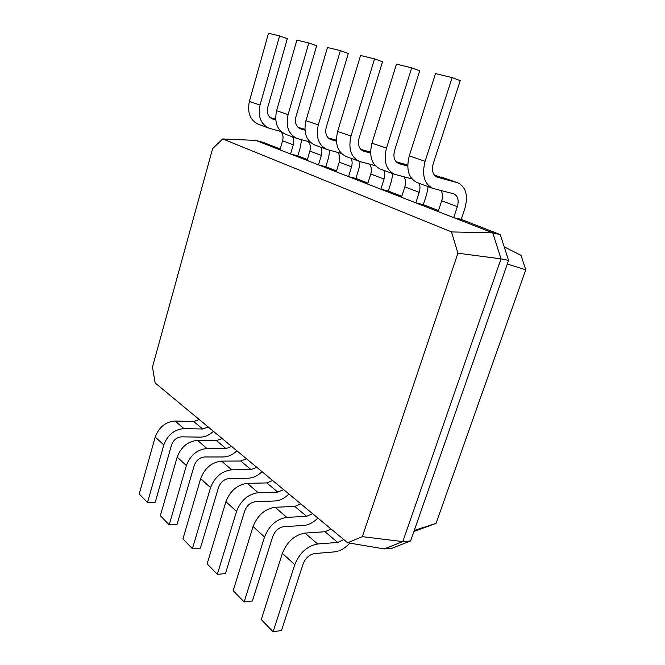 <?xml version="1.0" encoding="UTF-8"?>
<svg xmlns="http://www.w3.org/2000/svg" width="665" height="665" viewBox="0 0 665 665"><rect width="100%" height="100%" fill="white"/><g stroke="black" fill="none" stroke-linecap="round" stroke-linejoin="round"><path stroke-width="1" d="M451.51 231.927L222.709 138.943L212.617 148.661L152.493 366.98L155.12 382.924L347.654 542.765L362.334 536.663L457.911 253.207L451.51 231.927L492.748 232.875L438.152 211.578L441.71 200.788C442.94 196.757 442.732 193.332 441.078 190.531M457.337 206.682C459.074 200.24 457.911 195.959 453.846 193.856L432.832 188.353C424.245 183.997 421.668 174.978 425.101 161.279L452.142 77.606L460.222 80.615L433.256 163.582C431.51 170.456 432.815 174.986 437.163 177.164L457.778 182.784C466.015 187.006 468.376 195.593 464.852 208.536L461.211 219.4L453.688 217.638L457.337 206.682L441.71 200.788M432.832 188.353L417.154 182.601C408.568 178.262 405.941 169.359 409.258 155.884L435.525 73.591L452.142 77.606M434.378 175.136L457.778 182.784M222.709 138.943L255.834 140.423L262.941 142.277L280.206 148.985M438.152 211.578L255.834 140.423M457.911 253.207L501.011 258.851L492.748 232.875L500.28 234.604L461.211 219.4M419.058 183.299C420.197 185.942 420.255 188.943 419.216 192.31L415.8 202.85L423.297 204.654L438.493 210.564M307.371 159.558L297.82 155.843L290.588 153.989L293.273 144.812C294.08 141.886 293.872 139.234 292.642 136.874M279.957 149.841L282.583 140.781C283.539 137.048 282.966 133.948 280.854 131.471M401.494 197.264L404.819 186.882C405.991 182.892 405.683 179.533 403.904 176.799M336.532 170.897L325.825 166.732L318.51 164.887L321.353 155.402C322.209 152.376 322.026 149.65 320.813 147.214M307.105 160.431L309.882 151.08C310.887 147.281 310.364 144.114 308.319 141.578M383.755 170.331C384.927 172.9 385.027 175.809 384.062 179.051L380.862 189.217L388.302 191.038L401.801 196.291M367.629 184.055L370.754 174.031C371.868 170.107 371.477 166.815 369.59 164.147M367.92 183.108L355.908 178.436L348.526 176.599L351.536 166.782C352.442 163.648 352.3 160.839 351.103 158.337M336.257 171.811L339.2 162.135C340.256 158.27 339.798 155.036 337.82 152.435M362.334 536.663L402.807 541.593L501.011 258.851L508.559 260.389L500.28 234.604M504.203 246.831L521.044 255.377L525.766 269.799L507.295 264.022M411.943 178.91L394.619 174.321C386.049 170.024 383.339 161.287 386.49 148.129L411.677 67.83L419.723 70.789L394.586 150.431C392.982 157.04 394.353 161.42 398.692 163.573L407.703 166.05M428.16 186.641L426.706 194.188L423.297 204.654M347.654 542.765L384.204 548.916L402.807 541.593L410.596 540.961L508.559 260.389M281.071 131.529L269.026 128.204L258.411 124.305C250.148 120.29 247.139 112.659 249.375 101.429L268.502 33.25L279.599 35.935L287.33 38.661L267.771 107.306C266.599 113.025 268.12 116.899 272.326 118.919L275.726 119.891M270.015 117.522L275.667 119.118M269.026 128.204C260.73 124.156 257.729 116.442 260.032 105.062L279.599 35.935M301.478 139.725L300.505 146.724L297.82 155.843M310.056 142.052L296.939 138.453L285.534 134.264C277.172 130.182 274.204 122.327 276.607 110.706L296.881 40.1L308.834 42.992L316.656 45.777L295.917 116.882C294.662 122.801 296.158 126.791 300.405 128.844L304.919 130.116M298.003 127.347L304.869 129.276M394.619 174.321L380.205 169.026C371.652 164.754 368.9 156.134 371.943 143.175L396.448 64.156L411.677 67.83M396.007 161.703L407.703 165.169M296.939 138.453C288.552 134.338 285.601 126.392 288.078 114.613L308.834 42.992M329.74 150.265L328.66 157.314L325.825 166.732M375.185 165.627L359.457 161.412C350.929 157.173 348.119 148.711 351.012 136.051L374.561 58.869L382.541 61.762L359.042 138.345C357.562 144.704 358.992 148.952 363.306 151.071L370.588 153.091M392.816 173.656L391.502 180.955L388.302 191.038M341.336 153.382L326.997 149.492L314.703 144.978C306.266 140.822 303.348 132.734 305.942 120.697L327.471 47.489L340.389 50.615L348.302 53.458L326.257 127.198C324.894 133.333 326.357 137.439 330.646 139.525L336.448 141.155M328.153 137.921L336.407 140.224M359.457 161.412L346.166 156.533C337.662 152.31 334.811 143.964 337.621 131.487L360.555 55.486L374.561 58.869M360.713 149.342L370.571 152.119M326.997 149.492C318.535 145.311 315.642 137.123 318.319 124.912L340.389 50.615M360.098 161.62L358.917 168.694L355.908 178.436M413.913 531.468L436.057 523.363L525.766 269.799M384.204 548.916L391.984 548.251L410.596 540.961M414.262 530.462L436.057 523.363M199.259 419.565L193.731 421.519L175.111 421.02C165.61 421.768 158.977 427.105 155.211 437.046L139.234 493.987L147.514 502.499L155.244 502.225L171.553 444.976C173.449 439.981 176.782 437.271 181.553 436.839L200.29 437.121C204.961 437.063 209.342 435.134 213.423 431.319M343.822 539.581L337.712 542.44L317.637 543.978C307.263 545.923 299.641 552.823 294.77 564.685L273.107 631.75L281.478 630.52L303.132 563.903C305.543 558.026 309.325 554.585 314.495 553.579L334.586 551.875C339.915 551.26 344.977 548.342 349.782 543.122M208.22 427.005L202.65 429.008L183.914 428.609C174.346 429.415 167.647 434.852 163.814 444.91L147.514 502.499M331.045 528.974L324.986 531.751L305.002 533.081C294.686 534.901 287.147 541.659 282.384 553.355L261.254 619.556L273.107 631.75M222.102 438.526L216.466 440.612L197.563 440.388C187.887 441.294 181.088 446.872 177.164 457.121L160.34 515.699L169.193 524.81L177.048 524.386L194.238 465.475C196.217 460.33 199.633 457.495 204.488 456.98L223.507 456.963C228.253 456.83 232.717 454.785 236.898 450.812M312.617 513.671L306.615 516.323L286.781 517.362C276.557 519.008 269.134 525.558 264.52 537.012L244.155 601.95L252.401 600.969L272.758 536.456C275.052 530.778 278.735 527.511 283.83 526.655L303.672 525.466C308.618 525.034 313.348 522.557 317.87 518.035M231.669 446.473L225.992 448.617L206.973 448.509C197.239 449.482 190.365 455.159 186.366 465.542L169.193 524.81M300.779 503.854L294.828 506.422L275.094 507.279C264.936 508.816 257.588 515.242 253.066 526.539L233.182 590.661L244.155 601.95M246.516 458.8L240.78 461.028L221.586 461.111C211.753 462.208 204.778 468.044 200.664 478.617L182.925 538.941L192.401 548.7L200.398 548.118L218.536 487.445C220.614 482.133 224.122 479.166 229.051 478.551L248.361 478.193C253.174 477.977 257.721 475.799 262.01 471.66M283.672 489.648L277.787 492.108L258.211 492.707C248.145 494.103 240.921 500.338 236.524 511.41L217.33 574.344L225.452 573.579L244.645 511.044C246.823 505.55 250.414 502.441 255.427 501.718L275.011 500.969C279.89 500.654 284.537 498.334 288.934 494.012M256.765 467.304L250.979 469.598L231.678 469.823C221.778 470.995 214.728 476.938 210.539 487.653L192.401 548.7M272.683 480.521L266.831 482.915L247.363 483.355C237.363 484.66 230.215 490.77 225.9 501.693L207.139 563.862L217.33 574.344M425.101 161.279L409.258 155.884M457.079 182.567L441.269 177.006M437.537 177.281L436.73 176.998M293.273 144.812L282.583 140.781M419.216 192.31L404.819 186.882M321.353 155.402L309.882 151.08M384.062 179.051L370.754 174.031M351.536 166.782L339.2 162.135M407.703 165.203L403.963 163.889M399.067 163.69L398.269 163.407M386.49 148.129L371.943 143.175M272.683 119.035L271.91 118.761M260.032 105.062L249.375 101.429M300.771 128.952L299.99 128.678M288.078 114.613L276.607 110.706M370.571 152.144L369.541 151.778M363.68 151.188L362.882 150.905M351.012 136.051L337.621 131.487M331.012 139.642L330.222 139.359M318.319 124.912L305.942 120.697M193.731 421.519L202.65 429.008M324.986 531.751L337.712 542.44M216.466 440.612L225.992 448.617M294.828 506.422L306.615 516.323M240.78 461.028L250.979 469.598M266.831 482.915L277.787 492.108M155.211 437.046L163.814 444.91M175.111 421.02L183.914 428.609M282.384 553.355L294.77 564.685M305.002 533.081L317.637 543.978M177.164 457.121L186.366 465.542M197.563 440.388L206.973 448.509M253.066 526.539L264.52 537.012M275.094 507.279L286.781 517.362M200.664 478.617L210.539 487.653M221.586 461.111L231.678 469.823M225.9 501.693L236.524 511.41M247.363 483.355L258.211 492.707"/></g></svg>
